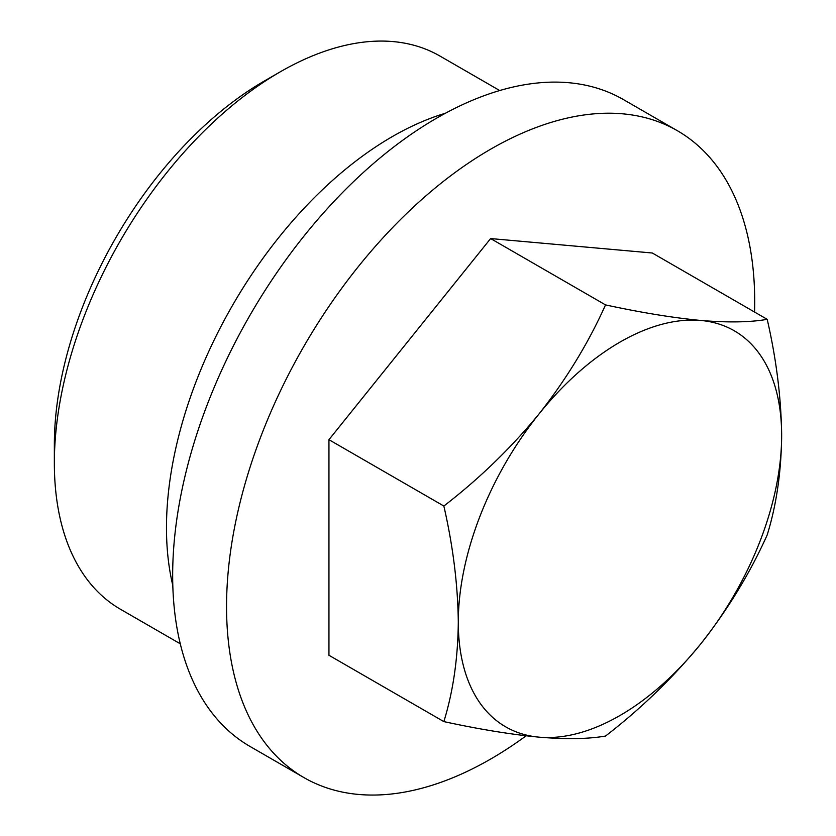 <?xml version="1.0" encoding="UTF-8"?>
<svg xmlns="http://www.w3.org/2000/svg" width="836" height="836" viewBox="0 0 836 836"><rect width="100%" height="100%" fill="white"/><g stroke="black" fill="none" stroke-linecap="round" stroke-linejoin="round"><path stroke-width="1.25" d="M605.525 304.9C641.17 312.601 672.928 317.784 700.808 320.46C727.978 322.696 750.111 322.33 767.208 319.342L652.31 253.005L490.627 238.563L605.525 304.9C588.439 342.99 566.306 379.293 539.126 413.81A228.646 132.015 -60 0 1 700.808 320.46A228.646 132.015 -60 0 1 781.65 435.472C781.221 398.25 776.414 359.543 767.208 319.342M180.273 643.793L120.509 609.287A319.425 184.422 -60 0 1 54.35 463.06L54.35 444.658A296.874 171.401 -60 0 1 264.27 81.061L280.217 71.854A319.425 184.422 -60 0 1 439.924 56.033L499.698 90.539M54.35 463.06A319.425 184.422 -60 0 1 280.217 71.854M172.801 585.44A319.425 184.422 -60 0 1 445.421 113.247M303.896 777.564L250.006 746.443A373.462 215.615 -60 0 1 250.006 315.214A373.462 215.615 -60 0 1 623.457 99.599L677.359 130.709A373.462 215.615 120 0 0 490.627 149.205A373.462 215.615 120 0 0 246.651 478.307A373.462 215.615 120 0 0 303.896 777.564A373.462 215.615 120 0 0 490.627 759.067A373.462 215.615 120 0 0 526.105 735.816M754.553 312.037A373.462 215.615 120 0 0 677.359 130.709M490.627 238.563L328.945 439.694L328.945 655.267L443.853 721.604C453.112 691.602 457.929 658.454 458.295 622.162C457.867 584.939 453.049 546.232 443.853 506.031C479.488 478.537 511.256 447.793 539.126 413.81A228.646 132.015 -60 0 0 458.295 622.162A228.646 132.015 -60 0 0 539.126 737.164C511.183 734.478 479.415 729.295 443.853 721.604M767.208 534.915C776.477 504.913 781.284 471.765 781.65 435.472A228.646 132.015 -60 0 1 700.808 643.824C672.855 677.881 641.097 708.625 605.525 736.046C588.387 739.034 566.254 739.4 539.126 737.164A228.646 132.015 -60 0 0 700.808 643.824C727.926 609.392 750.059 573.088 767.208 534.915M328.945 439.694L443.853 506.031"/></g></svg>
